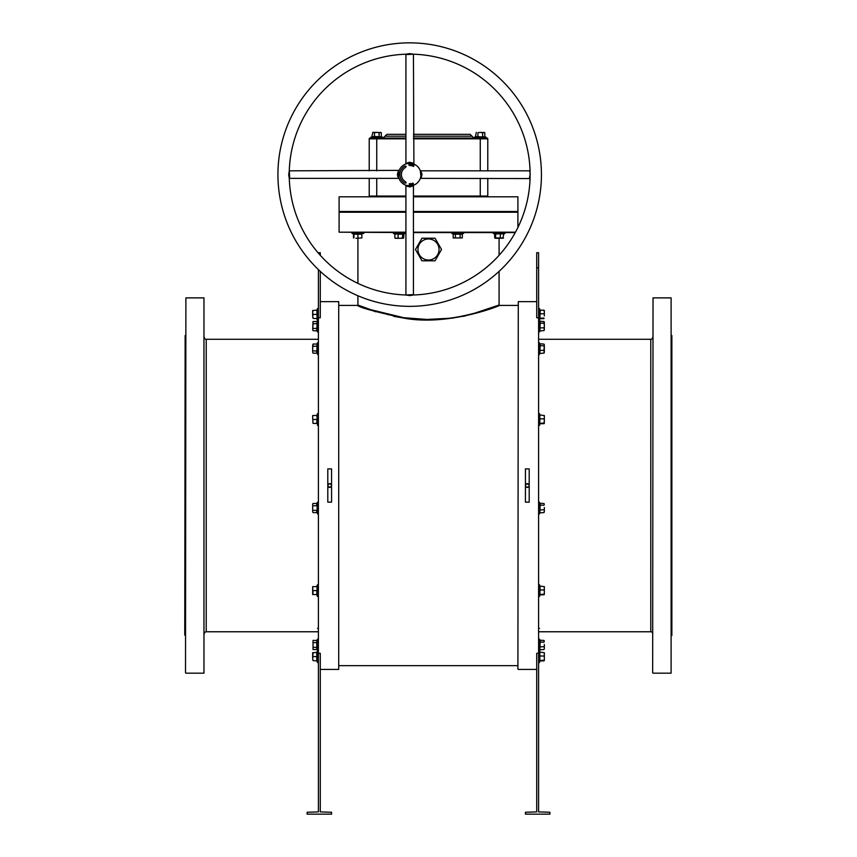 <?xml version="1.0" encoding="UTF-8"?>
<svg xmlns="http://www.w3.org/2000/svg" width="857" height="857" viewBox="0 0 857 857"><rect width="100%" height="100%" fill="white"/><g stroke="black" fill="none" stroke-linecap="round" stroke-linejoin="round"><path stroke-width="1.29" d="M204.341 633.655A1.885 1.885 0 0 1 206.216 631.77L318.397 631.77M204.341 337.401A1.885 1.885 0 0 0 206.216 339.286L206.216 631.77M652.659 337.401A1.885 1.885 0 0 1 650.784 339.286L538.603 339.286M652.659 633.655A1.885 1.885 0 0 0 650.784 631.77L538.603 631.77M338.719 301.643L338.719 669.413L338.719 301.643L320.282 301.643M517.907 669.038L518.281 301.643L517.907 669.038M671.856 335.526L671.856 635.54L671.481 335.526M184.758 635.155L185.144 335.526L184.758 635.155M515.271 232.568L413.438 232.568M413.438 232.193L515.475 232.193M428.5 211.861L517.521 211.861L428.5 211.861M413.438 211.486L517.907 211.486L517.907 212.247L413.438 212.247M652.659 672.799L653.034 297.882L652.659 672.799M671.106 297.882L671.106 673.173L671.106 297.882L653.034 297.882M185.519 672.799L185.894 297.882L185.519 672.799M203.966 297.882L203.966 673.173L203.966 297.882L185.894 297.882M357.915 295.761L357.915 305.028L370.631 309.666L403.754 317.711L428.5 319.565C462.191 319.832 492.432 307.599 497.949 305.478C504.441 302.435 484.226 312.762 453.171 317.722L453.428 317.679M499.085 271.369L499.085 305.028L474.446 313.255M469.154 314.605L468.286 314.808M464.044 315.762L458.902 316.769M462.512 316.469L466.026 315.73M485.544 310.395L486.969 309.934M517.907 305.413L499.46 305.413C501.066 305.328 448.179 326.624 403.626 318.065C374.648 311.616 359.287 307.406 357.54 305.413L339.093 305.413M327.803 485.533C329.056 487.954 330.309 487.954 331.573 485.533A1.885 1.885 0 0 0 329.688 483.648A1.885 1.885 0 0 0 327.803 485.533A1.885 1.885 0 0 0 329.688 487.408A1.885 1.885 0 0 0 331.573 485.533C330.309 483.102 329.056 483.102 327.803 485.533L327.845 485.898M525.47 485.158L525.748 486.572M525.577 486.251L526.594 487.269L528.64 486.862L529.197 485.533L529.048 486.251M528.362 487.097L526.948 487.376M331.53 485.898L331.016 486.862M330.738 487.097L328.638 487.097M328.36 486.862L327.952 486.251M671.106 673.173L653.034 673.173M318.397 339.286L206.216 339.286M203.966 673.173L185.894 673.173M525.427 485.533A1.885 1.885 0 0 0 527.312 487.408A1.885 1.885 0 0 0 529.197 485.533A1.885 1.885 0 0 0 527.312 483.648A1.885 1.885 0 0 0 525.427 485.533L526.262 483.969M417.959 249.505A10.541 10.541 0 0 0 428.5 260.046A10.541 10.541 0 0 0 439.041 249.505A10.541 10.541 0 0 0 428.5 238.964A10.541 10.541 0 0 0 417.959 249.505M415.463 249.505L421.976 260.807L435.024 260.807L441.537 249.505L435.024 238.214L421.976 238.214L415.463 249.505M331.573 502.148L327.803 502.148L327.803 468.908L331.573 468.908L331.573 502.148M318.397 653.291L318.397 811.89L307.106 812.265L307.106 814.15L331.573 814.15L331.573 812.265L320.282 811.89L320.282 653.291L318.397 653.291L318.397 317.765L320.282 317.765L320.282 271.369M338.719 669.413L320.282 669.413M525.427 468.908L529.197 468.908L529.197 502.148L525.427 502.148L525.427 468.908M536.718 301.643L518.281 301.643M536.718 669.413L518.281 669.413M538.603 653.291L536.718 653.291L536.718 811.89L525.427 812.265L525.427 814.15L549.894 814.15L549.894 812.265L538.603 811.89L538.603 317.765L536.718 317.765L536.718 252.708L538.603 252.708L538.603 317.765M439.416 319.2L432.774 319.511M517.907 665.653L339.093 665.653M374.273 311.295L375.752 311.744M393.674 316.297L404.225 318.151M419.191 319.65L419.737 319.682M421.119 319.747L453.31 318.076M330.309 483.755L329.324 483.68M529.197 485.533L528.64 484.194L526.273 483.959M527.933 483.755L526.948 483.68M421.987 319.436L418.441 319.254M417.895 319.222L416.32 319.115M415.902 319.083L403.979 317.743M399.383 317.004L398.344 316.822M393.866 315.954L392.902 315.751M388.874 314.851L387.867 314.605M375.655 311.273L374.37 310.866M372.891 310.405L372.238 310.191M370.738 309.698L360.347 305.981M405.918 211.486L339.093 211.486L405.918 211.861L339.093 212.247L405.918 212.247M405.918 232.568L339.093 232.193L405.918 232.193M318.397 269.601L318.397 317.765M318.397 252.708L320.282 252.708L318.397 253.19M320.282 252.708L320.282 255.332M409.678 306.345A131.753 131.753 0 0 1 277.925 174.603A131.753 131.753 0 0 1 409.678 42.85A131.753 131.753 0 0 1 541.431 174.603A131.753 131.753 0 0 1 409.678 306.345M289.291 170.639A120.462 120.462 0 0 1 405.715 54.205L409.678 53.616L413.642 54.205A120.462 120.462 0 0 1 530.065 170.639L530.065 178.567A120.462 120.462 0 0 1 413.642 294.99L409.678 295.579L405.715 294.99A120.462 120.462 0 0 1 289.291 178.567L288.702 174.807L289.291 170.639M530.065 178.567L420.841 178.363M413.727 54.205L405.918 54.58L405.918 163.43L409.678 162.294C413.995 163.344 414.52 163.558 411.242 162.937M412.688 163.719L413.77 164.073M411.446 163.441C415.152 164.255 414.574 164.201 409.678 163.312L409.228 163.312M289.28 170.543L289.666 178.363L398.516 178.363L397.38 174.603C398.419 170.275 398.634 169.75 398.012 173.028M398.526 172.835L398.526 172.835C399.137 168.925 399.137 170.093 398.526 176.349L397.541 176.156M530.172 178.224C529.305 178.567 529.337 177.356 530.237 174.603L529.69 170.832L420.841 170.832L421.987 174.603C420.905 179.07 420.701 179.477 421.387 175.835M421.88 173.393L420.894 173.243C420.155 168.84 420.155 169.75 420.883 175.985L420.487 177.86M405.629 294.99L413.438 294.615L413.438 185.765L409.678 186.901C405.211 185.819 404.804 185.626 408.446 186.312M410.889 186.805L411.039 185.808L409.678 185.894A11.291 11.291 0 0 1 398.387 174.603A11.291 11.291 0 0 1 409.678 163.312A11.291 11.291 0 0 1 420.969 174.603A11.291 11.291 0 0 1 409.678 185.894L410.503 185.862M413.438 134.324L470.097 134.324L473.857 138.084M413.438 196.81L517.907 196.81L517.907 211.486M412.067 183.827L411.981 184.555L412.067 183.827M412.26 165.969L412.592 164.769L412.26 165.969M413.642 166.333L412.892 166.162L413.363 165.069L414.049 165.358L413.085 166.097L413.588 166.462L412.892 166.162L413.363 165.069L414.049 165.358L413.085 166.097L413.642 166.333M404.783 166.119A9.791 9.791 0 0 0 404.783 183.077L406.175 182.927L405.543 181.77A8.281 8.281 0 0 1 405.543 167.426L406.175 166.269L404.783 166.119M411.799 165.197L411.253 165.733L410.921 165.047L411.467 164.512L411.253 165.733L410.921 165.047L411.467 164.512L411.799 165.197M410.653 165.476L409.882 165.572L409.946 164.383L410.653 165.476L409.882 165.572L409.946 164.383L410.653 165.476M408.875 165.005L409.603 165.112L408.714 165.015L409.132 164.362L409.56 164.737L408.875 165.005L409.603 165.112L408.714 165.015L409.132 164.362L409.56 164.737L408.875 165.005M409.946 184.598L410.107 183.623L410.107 184.812L409.485 183.837L409.325 184.812L409.325 183.623L409.946 184.598L410.107 183.623L410.107 184.812L409.485 183.837L409.325 184.812L409.325 183.623L409.946 184.598M410.353 183.752L411.092 183.516L411.231 184.694L410.492 184.78L410.942 183.677L410.353 183.752L411.092 183.516L411.231 184.694L410.492 184.78L410.942 183.677L410.353 183.752M412.538 183.794L412.742 183.066L413.374 183.494L413.17 184.223L412.742 183.066L413.374 183.494L413.17 184.223L412.538 183.794M339.093 211.486L339.093 196.81L405.918 196.81M369.217 170.832L369.217 138.834A0.75 0.75 0 0 1 369.967 138.084L405.918 138.084M413.438 138.084L487.033 138.084A0.75 0.75 0 0 1 487.783 138.834L487.783 170.832M368.456 196.81A0.75 0.75 0 0 0 369.217 196.06A0.75 0.75 0 0 1 368.456 196.81A0.75 0.75 0 0 0 369.217 196.06L369.217 178.363M487.783 178.363L487.783 196.06A0.75 0.75 0 0 0 488.544 196.81A0.75 0.75 0 0 1 487.783 196.06A0.75 0.75 0 0 0 488.544 196.81M407.418 163.537L405.65 164.051M408.296 185.808L408.296 185.808C404.161 184.951 404.622 184.973 409.678 185.894M405.918 136.199L385.018 136.199L386.903 134.324L405.918 134.324M411.639 165.176L411.081 165.069L411.639 165.176M412.699 183.741L412.795 183.194L412.699 183.741M316.758 330.641L317.154 321.204L317.154 330.941L313.03 330.641L312.676 329.495L313.03 330.641M316.908 329.709L316.972 327.299M317.154 323.635L313.03 323.796L312.676 329.495L313.03 321.514L316.758 321.514M313.03 321.514L313.03 323.796M317.154 328.51L313.03 328.36M540.242 321.546L539.846 330.898L539.846 321.246L540.092 322.189L539.846 321.246L543.97 321.546L544.324 322.425L544.141 321.793M544.141 330.352L544.324 325.553L544.324 329.731M544.324 322.425L544.324 325.553L543.97 321.546M539.846 330.898L543.97 330.598M539.846 323.11L543.97 323.293M539.846 327.931L543.97 327.813M373.727 138.084L371.017 138.084L373.727 138.084M371.874 136.841L375.516 136.67L371.874 136.841L372.784 132.364M374.455 132.717L376.737 132.364L373.32 132.364L374.455 132.717L374.455 136.456L381.611 136.841L373.695 136.659M373.106 136.595L373.663 136.659M379.18 136.841L379.019 132.717L376.737 132.364L381.301 132.717L381.301 136.456M380.69 132.364L379.019 132.717M475.389 136.841L485.126 136.841L475.389 136.841L476.31 132.364M476.631 136.595L479.031 136.67L477.842 136.841L477.981 132.717L480.263 132.364L477.981 132.717M482.695 136.841L482.545 132.717L480.263 132.364L484.826 132.717L484.826 136.456M484.216 132.364L482.545 132.717M477.231 136.67L477.981 136.456M316.908 312.312L317.154 318.633L313.03 318.365L312.676 316.394L313.03 318.365M316.908 312.291L316.972 311.295M317.154 318.633L317.154 310.191L312.676 310.459L312.676 312.441L313.03 310.459M313.03 314.412L312.676 312.441L312.676 316.394L313.03 314.412L317.154 314.412L316.972 313.383M313.03 353.17L312.676 352.023L313.03 353.17L316.758 353.17L317.154 343.732L317.518 354.477L317.518 342.725L318.397 342.886M316.758 344.043L313.03 344.043L312.676 348.606L312.676 345.178M312.676 352.023L312.676 348.606L312.676 352.023M317.154 351.038L313.03 350.888M317.154 346.164L313.03 346.324M318.397 413.76L317.518 413.61L316.908 415.281L317.518 425.361L317.518 413.61M318.397 425.201L317.518 425.361M316.554 423.433L313.03 423.433L312.676 417.509L313.03 423.433M316.758 423.433L317.154 415.259L316.554 415.527M312.676 415.527L312.676 417.509L312.676 415.527M316.758 415.527L313.03 415.527M317.154 419.48L313.03 419.48M316.972 503.809L317.518 513.932L317.518 502.181L318.397 502.331M312.676 504.634L312.676 511.479L312.676 504.109L313.03 503.488L316.758 503.488L316.758 505.769L313.03 505.769M313.03 512.625L312.676 511.479L313.03 512.625L316.758 512.625L316.758 510.344L313.03 510.344M317.154 510.493L317.154 505.619M317.518 502.181L316.758 503.488M313.03 594.544L312.676 586.649L312.676 594.544L316.758 594.544L317.154 586.381L316.972 593.772M316.908 592.669L316.972 591.684M316.908 592.701L317.154 590.591L313.03 590.591M316.758 586.649L313.03 586.649M313.03 649.542L313.03 640.415L313.03 649.542L316.758 649.542L316.758 640.415L316.972 646.21M316.908 648.61L317.154 647.421L317.518 650.859L317.518 639.108L318.397 639.258M317.154 647.421L313.03 647.26M317.154 642.546L313.03 642.696M316.758 640.415L313.03 640.415M316.972 653.527L316.972 655.616M316.758 660.597L316.758 656.644L317.154 660.865L313.03 660.597L312.676 658.615L313.03 660.597M317.154 652.423L312.676 652.691L312.676 658.615L313.03 652.691M316.758 652.691L316.758 656.644L313.03 656.644M544.324 310.491L544.324 312.002L543.97 310.191L540.242 310.191L539.846 318.911L539.846 310.555M544.324 312.002L544.324 315.922L544.324 312.002M540.242 318.633L543.97 318.633M539.846 313.769L543.97 313.812M539.846 318.279L543.97 318.033M540.242 344.075L539.846 353.427L539.846 343.775L543.97 344.075L544.324 344.953L544.141 344.321M539.899 353.32L539.846 343.775M539.846 350.459L543.97 350.342L544.324 344.953L544.324 352.259M544.141 352.88L543.97 350.342M543.97 344.075L544.324 344.953M539.846 345.639L543.97 345.821M539.846 353.427L543.97 353.127M544.302 415.495L544.324 420.991L544.324 415.527L539.846 414.981L539.846 423.979L539.846 415.624M539.846 423.337L543.97 423.101L544.324 420.991L544.302 423.465M539.846 418.837L543.97 418.88M540.242 423.701L543.97 423.701M540.242 503.53L539.846 512.882L539.846 503.23L543.97 503.53L544.324 504.409L544.141 503.777M539.899 512.775L539.846 503.23M544.324 507.537L544.324 511.19L544.324 507.537M539.846 512.882L543.97 512.582L544.324 511.19L544.141 512.336M543.97 512.582L544.324 511.715M543.97 503.53L544.324 504.409M539.846 505.084L543.97 505.276M539.846 509.915L543.97 509.797M544.302 586.606L544.324 594.512L544.324 586.649L539.846 586.092L539.846 595.101L540.092 586.434M539.846 589.959L543.97 590.002M539.846 594.458L543.97 594.212M540.242 594.812L543.97 594.812M540.242 640.458L539.846 649.81L539.846 640.158L543.97 640.458L544.324 641.325L544.141 640.704M540.092 641.1L539.846 640.158L540.092 641.1M544.324 644.464L544.324 648.117L544.324 644.464M544.141 649.263L544.324 648.631M543.97 640.458L544.324 641.325M539.846 642.011L543.97 642.204M539.846 646.842L543.97 646.724M539.846 649.81L543.97 649.51M544.302 652.659L544.324 660.565L544.324 652.691L539.846 652.145L539.846 661.143L539.846 652.788M539.846 656.001L543.97 656.044M539.846 660.501L543.97 660.265M540.242 660.865L543.97 660.865M503.616 233.94L504.977 233.447L504.816 232.568L504.977 233.447L493.225 233.447L493.375 232.568M502.92 238.289L503.798 233.811L494.393 233.811L503.637 233.918M494.393 233.811L495.871 234.207L495.282 238.289L503.188 238.214M503.509 237.935L495.871 237.935M500.359 233.811L500.284 237.935M494.693 234.207L494.693 237.935M462.309 237.935L453.182 237.935L462.309 237.935L462.309 234.207L453.182 234.207L458.966 233.993M460.787 233.993L463.616 233.447L451.864 233.447L452.025 232.568M461.377 234.057L460.83 234.004M460.177 233.811L460.027 237.935M455.303 233.811L455.463 237.935M453.182 234.207L453.182 237.935M394.713 233.918L403.958 233.811L403.668 237.935L400.283 238.289L403.347 238.214M395.163 238.214L400.283 238.289L395.441 238.289M403.668 237.935L403.079 238.289M403.668 234.207L398.077 234.207L398.077 237.935M398.002 233.811L394.852 234.207L394.852 237.935M402.704 233.811L402.479 237.935M352.184 232.568L352.023 233.447L352.184 232.568M363.625 232.568L363.775 233.447L352.023 233.447L353.705 234.057L363.775 233.447M361.858 234.411L361.858 237.935L355.923 238.289L361.858 237.935M358.987 233.993L357.905 233.811L357.905 237.935M354.777 233.993L353.684 233.811L353.952 234.411M361.858 234.207L353.952 234.207L353.952 237.935M354.669 234.207L353.491 234.207L353.491 237.935M650.784 631.77L650.784 339.286M538.603 267.77L536.718 267.77M408.125 162.466L407.932 163.441M530.044 170.607A0.75 0.718 28.1 0 1 529.455 170.982M413.438 136.199L471.982 136.199M413.438 196.06L480.263 196.06L480.263 178.363M480.263 170.832L480.263 138.834L413.438 138.834M405.918 138.834L376.737 138.834L376.737 170.832M376.737 178.363L376.737 196.06L405.918 196.06M487.033 138.084A0.75 0.75 0 0 1 487.783 138.834L480.263 138.834L480.263 138.084M480.263 196.81L480.263 196.06L487.783 196.06M376.737 138.084L376.737 138.834L369.217 138.834A0.75 0.75 0 0 1 369.967 138.084M369.217 196.06L376.737 196.06L376.737 196.81M317.154 330.941L317.518 308.541L318.397 308.691M540.071 310.159L539.482 308.541L539.482 331.948L538.603 331.798M370.867 137.206L371.017 138.084L370.867 137.206L382.618 137.206L382.458 138.084L382.618 137.206L381.611 136.841L382.618 137.206M474.382 137.206L474.542 138.084L474.382 137.206L486.133 137.206L485.983 138.084L486.133 137.206L485.126 136.841L486.133 137.206M316.554 594.544L317.518 596.472L317.518 584.72L318.397 584.87M316.554 660.597L317.518 662.525L317.518 650.859L318.397 650.709M540.071 415.227L539.482 413.61L539.482 425.361L538.603 425.201M539.482 596.418L539.482 584.72L538.603 584.87M539.482 584.774L540.071 586.338M539.964 640.425L539.482 662.525L538.603 662.365M403.615 234.004L405.136 233.447L393.384 233.447L393.534 232.568M517.907 227.491L517.907 212.247M499.085 238.289L499.085 255.332M357.915 238.289L357.915 283.367M339.093 232.193L339.093 212.247M538.603 252.708L536.718 252.708M413.438 54.58L413.91 164.126M289.666 170.832L399.212 170.372M420.841 170.832L420.144 170.361M413.438 185.765L413.91 185.069M385.018 136.199L383.143 138.084M405.918 294.615L405.918 185.765M398.516 178.363L399.212 178.834L398.516 178.363M405.918 163.43L405.447 164.126L405.918 163.43M317.518 320.197L318.397 320.357M317.154 321.204L317.497 320.239M317.518 331.948L318.397 331.798M539.899 330.791L539.482 331.948M539.964 321.514L539.503 320.239M539.482 320.197L538.603 320.357M316.554 310.459L317.518 308.541M316.554 318.365L317.518 320.293L318.397 320.132M317.154 343.732L317.518 342.725M317.518 354.477L318.397 354.327M317.518 513.932L318.397 513.782M317.518 596.472L318.397 596.322M316.554 586.649L317.518 584.72M317.154 640.115L317.518 639.108M317.518 662.525L318.397 662.365M316.554 652.691L317.497 650.817M317.518 650.763L318.397 650.924M317.518 628.331L318.397 628.181M539.996 318.718L539.482 320.293L538.603 320.132M539.482 308.541L538.603 308.691M539.482 354.477L538.603 354.327M539.482 342.725L538.603 342.886M539.996 423.787L539.482 425.361M539.482 413.61L538.603 413.76M539.482 513.932L538.603 513.782M539.482 502.181L538.603 502.331M539.996 594.897L539.482 596.472L538.603 596.322M539.482 639.108L538.603 639.258M539.899 649.702L539.482 650.859L538.603 650.709M539.482 650.763L538.603 650.924M540.071 652.391L539.503 650.817M539.996 660.951L539.482 662.525M539.482 628.331L538.603 628.181M494.746 234.004L493.225 233.447M463.616 233.447L463.466 232.568M452.871 233.811L451.864 233.447M405.136 233.447L404.975 232.568M394.745 233.94L393.384 233.447"/></g></svg>
